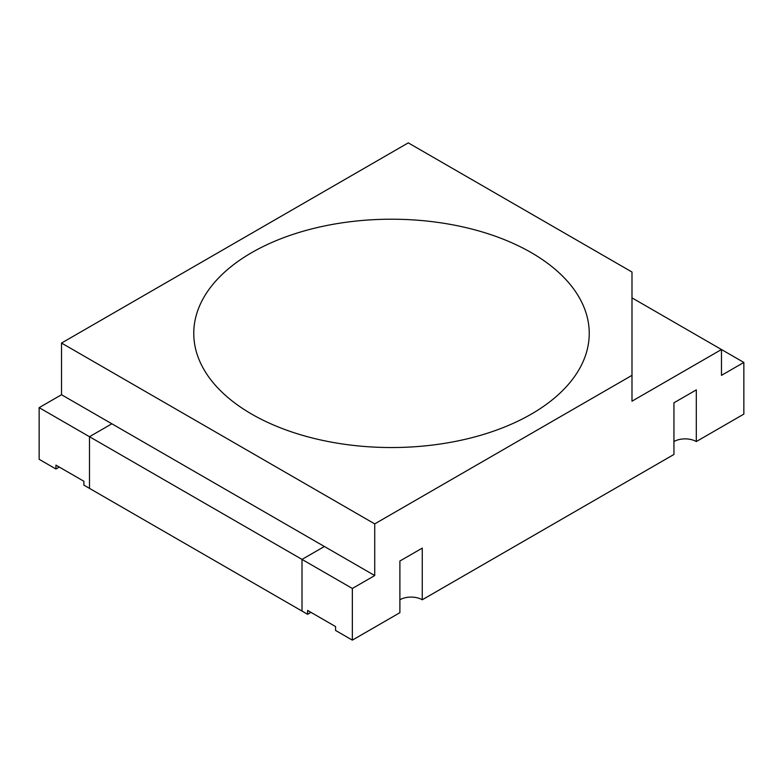 <?xml version="1.0" encoding="UTF-8"?>
<svg xmlns="http://www.w3.org/2000/svg" width="783" height="783" viewBox="0 0 783 783"><rect width="100%" height="100%" fill="white"/><g stroke="black" fill="none" stroke-linecap="round" stroke-linejoin="round"><path stroke-width="1.17" d="M352.35 640.132L352.35 588.473L302.013 559.405L324.387 546.495L111.861 423.789L89.487 436.708L302.013 559.405L324.387 546.495L374.724 575.554L374.724 523.886L631.989 375.351L631.989 272.024L408.276 142.868L61.524 343.062L61.524 394.73L111.861 423.789L89.487 436.708L89.487 488.367L302.013 611.073L302.013 559.405L302.013 611.073L307.611 614.303L307.611 610.427L335.574 626.576L335.574 630.452L352.35 640.132L399.888 612.688L399.888 561.019L422.262 548.11L422.262 599.768A15.817 9.132 0 0 0 399.888 599.768M251.676 414.099A197.737 114.161 180 0 1 193.763 333.382A197.737 114.161 180 0 1 315.833 227.902A197.737 114.161 180 0 1 531.324 252.655A197.737 114.161 180 0 1 589.237 333.382A197.737 114.161 180 0 1 467.167 438.852A197.737 114.161 180 0 1 251.676 414.099A197.737 114.161 0 0 0 467.167 438.852A197.737 114.161 0 0 0 589.237 333.382A197.737 114.161 0 0 0 531.324 252.655A197.737 114.161 0 0 0 315.833 227.902A197.737 114.161 0 0 0 193.763 333.382A197.737 114.161 0 0 0 251.676 414.099M631.989 297.863L743.85 362.441L743.85 414.099L696.312 441.553A15.817 9.132 0 0 0 673.938 441.553M696.312 441.553L696.312 389.885L673.938 402.805L673.938 454.463L422.262 599.768M310.959 612.365L307.611 614.303M39.15 407.649L89.487 436.708L89.487 488.367L83.889 485.147L83.889 481.271L55.926 465.122L55.926 468.997L39.15 459.308L39.15 407.649L61.524 394.73M59.283 467.06L55.926 468.997M631.989 375.351L631.989 401.19L721.476 349.521L721.476 375.351L743.85 362.441M374.724 575.554L352.35 588.473M61.524 343.062L374.724 523.886"/></g></svg>
